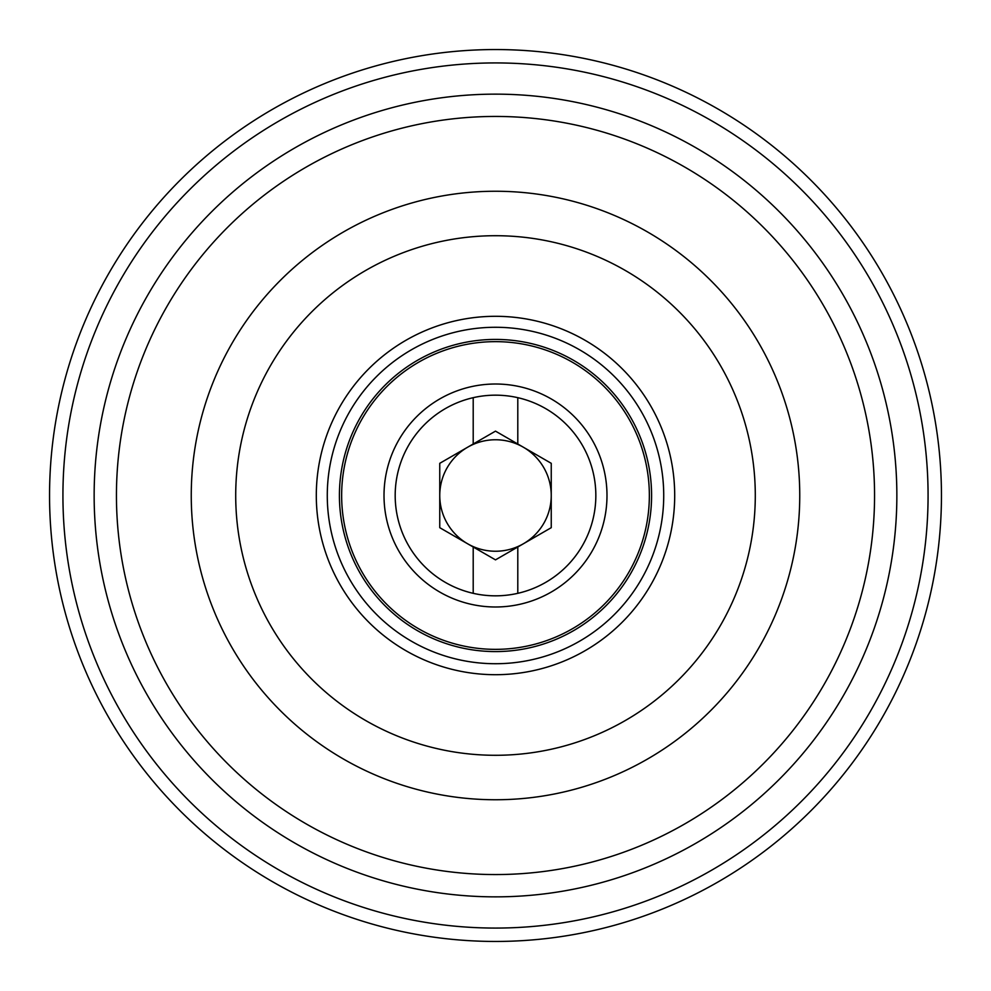 <?xml version="1.0" encoding="UTF-8"?>
<svg xmlns="http://www.w3.org/2000/svg" width="991" height="991" viewBox="0 0 991 991"><rect width="100%" height="100%" fill="white"/><g stroke="black" fill="none" stroke-linecap="round" stroke-linejoin="round"><path stroke-width="1.49" d="M339.418 495.5A156.083 156.083 0 0 1 495.5 339.418A156.083 156.083 0 0 1 651.582 495.5A156.083 156.083 0 0 1 495.5 651.582A156.083 156.083 0 0 1 339.418 495.5M384.012 495.5A111.487 111.487 0 0 1 495.5 384.012A111.487 111.487 0 0 1 606.987 495.5A111.487 111.487 0 0 1 495.5 606.987A111.487 111.487 0 0 1 384.012 495.5A111.487 111.487 0 0 1 495.5 384.012A111.487 111.487 0 0 1 606.987 495.5A111.487 111.487 0 0 1 495.5 606.987A111.487 111.487 0 0 1 384.012 495.5M874.558 495.5A379.058 379.058 0 0 1 495.5 874.558A379.058 379.058 0 0 1 116.442 495.5A379.058 379.058 0 0 1 495.5 116.442A379.058 379.058 0 0 1 874.558 495.5M941.45 495.5A445.95 445.95 0 0 1 495.5 941.45A445.95 445.95 0 0 1 49.55 495.5A445.95 445.95 0 0 1 495.5 49.55A445.95 445.95 0 0 1 941.45 495.5A445.95 445.95 0 0 1 495.5 941.45A445.95 445.95 0 0 1 49.55 495.5M473.202 593.324A100.339 100.339 0 0 1 473.202 397.676L473.202 444.005L439.756 463.317L439.756 527.683L473.202 546.995L473.202 593.324A100.339 100.339 0 0 0 595.839 495.5A100.339 100.339 0 0 0 517.798 397.676L517.798 444.005L551.244 463.317L551.244 527.683L517.798 546.995L517.798 593.324M523.372 447.226A55.744 55.744 0 0 0 439.756 495.5A55.744 55.744 0 0 0 523.372 543.774A55.744 55.744 0 0 0 523.372 447.226M473.202 397.676A100.339 100.339 0 0 1 517.798 397.676M473.202 546.995L495.5 559.865L517.798 546.995M517.798 444.005L495.5 431.135L473.202 444.005M94.145 495.5A401.355 401.355 0 0 1 495.5 94.145A401.355 401.355 0 0 1 896.855 495.5A401.355 401.355 0 0 1 495.5 896.855A401.355 401.355 0 0 1 94.145 495.5M663.722 495.5A168.222 168.222 0 0 1 495.5 663.722A168.222 168.222 0 0 1 327.278 495.5A168.222 168.222 0 0 1 495.5 327.278A168.222 168.222 0 0 1 663.722 495.5M674.698 495.5A179.198 179.198 0 0 1 495.5 674.698A179.198 179.198 0 0 1 316.302 495.5A179.198 179.198 0 0 1 495.5 316.302A179.198 179.198 0 0 1 674.698 495.5M341.647 495.5A153.853 153.853 0 0 1 495.5 341.647A153.853 153.853 0 0 1 649.353 495.5A153.853 153.853 0 0 1 495.5 649.353A153.853 153.853 0 0 1 341.647 495.5M799.749 495.5A304.249 304.249 0 0 1 495.5 799.749A304.249 304.249 0 0 1 191.251 495.5A304.249 304.249 0 0 1 495.5 191.251A304.249 304.249 0 0 1 799.749 495.5M755.291 495.5A259.791 259.791 0 0 1 495.5 755.291A259.791 259.791 0 0 1 235.709 495.5A259.791 259.791 0 0 1 495.5 235.709A259.791 259.791 0 0 1 755.291 495.5M928.072 495.5A432.572 432.572 0 0 1 495.5 928.072A432.572 432.572 0 0 1 62.928 495.5A432.572 432.572 0 0 1 495.5 62.928A432.572 432.572 0 0 1 928.072 495.5"/></g></svg>
